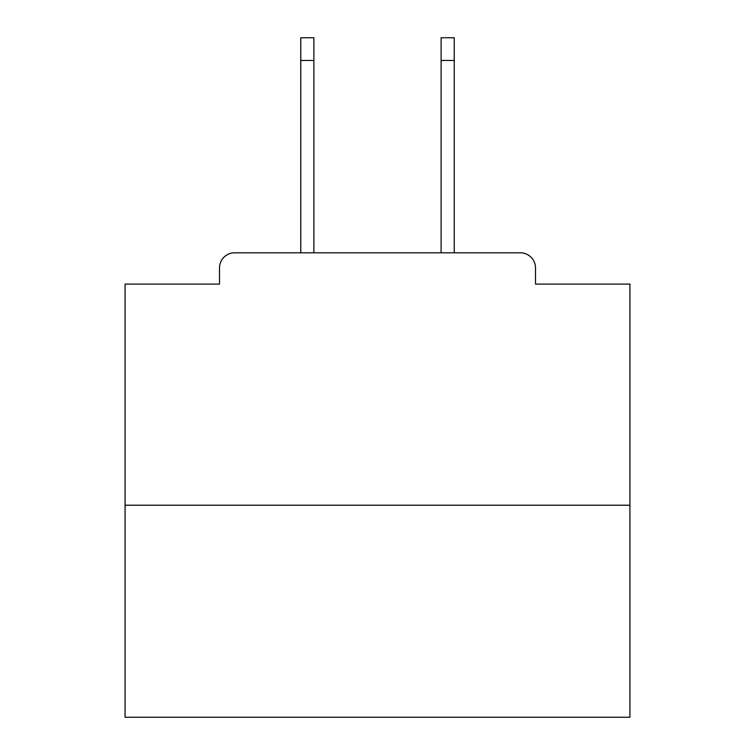 <?xml version="1.0" encoding="UTF-8"?>
<svg xmlns="http://www.w3.org/2000/svg" width="755" height="755" viewBox="0 0 755 755"><rect width="100%" height="100%" fill="white"/><g stroke="black" fill="none" stroke-linecap="round" stroke-linejoin="round"><path stroke-width="1.13" d="M535.512 284.107L535.512 267.95L535.512 284.107L629.915 284.107L629.915 717.25L125.085 717.25L125.085 284.107L219.488 284.107L219.488 267.95L219.488 284.107M629.915 505.218L125.085 505.218M535.512 267.95A15.147 15.147 0 0 0 520.365 252.812L234.635 252.812A15.147 15.147 0 0 0 219.488 267.95M520.365 252.812L454.236 252.812L454.236 60.466L441.109 60.466L441.109 37.75L454.236 37.75L454.236 60.466M300.764 60.466L300.764 37.75L313.891 37.75L313.891 60.466L300.764 60.466L300.764 252.812L234.635 252.812M313.891 60.466L313.891 252.812M441.109 252.812L441.109 60.466"/></g></svg>
